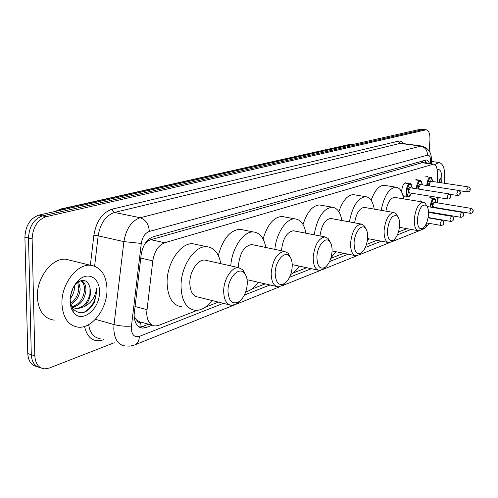 <?xml version="1.0" encoding="UTF-8"?>
<svg xmlns="http://www.w3.org/2000/svg" width="498" height="498" viewBox="0 0 498 498"><rect width="100%" height="100%" fill="white"/><g stroke="black" fill="none" stroke-linecap="round" stroke-linejoin="round"><path stroke-width="0.75" d="M401.724 192.147L401.73 190.572C402.303 185.86 403.679 183.252 405.864 182.754L406.997 183.357M416.639 179.398L417.959 180.307M427.029 176.168L428.286 177.045M420.399 200.899L421.7 201.839M430.577 197.333L431.816 198.241M437.449 182.206L437.369 172.594C437.188 167.384 435.918 164.564 433.559 164.135L164.707 242.731C158.42 245.253 154.455 251.303 152.799 260.871L146.686 312.725C147.01 320.818 149.823 325.244 155.115 325.997L158.576 325.399L197.183 310.366M134.211 317.238L136.757 320.158C137.504 322.075 138.737 322.772 140.455 322.231L139.832 327.118M140.455 322.231L136.757 320.158M422.497 160.91L422.572 162.566L150.826 239.694L148.865 240.497L145.348 243.161M437.63 202.91L437.586 197.382M432.413 218.578L432.75 218.298M435.719 213.592L435.918 213.088M437.225 208.214L437.288 207.834M205.188 307.247L218.398 302.105M251.664 289.151L265.222 283.866M292.98 273.06L306.712 267.712M330.821 258.325L343.726 253.295M366.46 244.443L376.961 240.353M398.468 231.981L406.966 228.669M404.918 196.05L403.946 196.324L403.013 195.919M429.463 163.556C428.734 161.29 427.67 160.101 426.257 159.983L153.135 236.818C146.792 239.289 142.795 245.29 141.152 254.82L134.099 314.948C134.448 322.965 137.286 327.36 142.615 328.126L146.163 327.516L152.189 325.194M148.585 324.204L142.553 326.514L139.347 327.124M114.241 342.742L49.184 368.084L44.434 368.875C38.57 368.047 35.37 363.696 34.823 355.821L32.127 238.866C32.8 227.213 37.487 219.811 46.208 216.68L426.226 129.791C428.903 130.445 430.141 133.844 429.936 139.988L429.195 150.944M37.057 366.547C31.393 365.526 28.299 361.199 27.776 353.561L24.9 237.154L28.504 238.007C29.164 226.378 33.858 219.008 42.585 215.883L423.779 129.486L42.585 215.883C33.858 219.008 29.164 226.378 28.504 238.007L31.293 354.688L28.504 238.007L32.127 238.866M40.562 367.692C34.897 366.684 31.81 362.345 31.293 354.688C31.81 362.345 34.897 366.684 40.562 367.692M424.881 160.238L426.543 163.139M24.9 237.154C25.554 225.557 30.247 218.205 38.981 215.099L421.028 129.144M106.995 289.095C107.537 307.957 92.584 328.518 78.541 327.205C68.419 325.81 62.885 318.004 61.939 303.786C61.167 284.377 76.754 263.747 90.331 265.241C100.758 266.853 106.317 274.803 106.995 289.095M54.238 320.146C43.998 318.689 38.358 310.964 37.331 296.957C36.447 277.853 52.091 257.659 65.823 259.228L71.164 260.541M72.247 306.7C79.325 304.353 83.403 298.85 84.492 290.178C84.641 285.678 83.434 282.503 80.857 280.667M72.864 307.21C80.352 305.268 84.71 299.721 85.924 290.558C86.036 285.373 84.504 282.03 81.33 280.548M78.983 280.187L78.653 280.212M70.592 303.481C75.428 299.977 78.161 295.046 78.79 288.678L77.7 282.248M77.613 282.067L77.333 281.544M70.865 304.527C76.356 301.222 79.468 296.061 80.209 289.052L78.603 281.656M78.267 281.171L78.005 280.835M70.162 298.825C72.833 295.358 74.289 291.604 74.538 287.558L74.513 285.454M71.88 307.135L75.659 308.424C82.817 307.895 87.58 303.151 89.933 294.187L89.989 287.732C87.81 280.274 83.552 278.569 77.215 282.627L73.99 286.182M89.989 287.732L90.524 291.772C90.325 298.178 88.015 303.238 83.589 306.955L77.103 308.828L75.659 308.424M71.226 305.623L73.934 307.895L77.103 308.828M70.535 295.824L73.075 287.937M70.1 301.122C70.33 292.145 73.467 284.924 79.506 279.471C88.762 271.435 99.731 278.45 99.469 291.548C100.297 308.997 81.435 324.335 73.306 312.059C71.27 309.196 70.199 305.548 70.1 301.122M70.125 299.578L70.865 304.533L72.77 308.642C80.159 315.744 87.387 313.64 94.464 302.33L96.68 291.616L96.431 288.466L95.927 291.635C94.066 298.962 89.951 304.066 83.589 306.955M83.807 312.476C92.466 307.272 96.68 299.267 96.431 288.466M247.282 283.499C246.747 291.498 244.082 297.511 239.301 301.527C232.46 305.05 228.682 301.483 227.953 290.838C227.91 277.959 238.853 266.274 244.294 273.004C246.361 275.357 247.357 278.855 247.282 283.499M239.837 301.122L237.185 303.581L231.844 305.448C226.578 304.701 223.857 299.864 223.67 290.944C223.708 279.328 231.657 266.959 238.455 267.619L243.08 269.86L245.944 275.581M207.012 260.566L204.753 260.062C197.774 259.34 189.738 271.385 189.806 282.783C190.068 291.529 192.907 296.304 198.31 297.101L229.379 304.838M211.93 300.493C206.888 307.148 201.46 310.447 195.652 310.391C186.414 309.071 181.54 300.898 181.029 285.864C180.874 266.162 194.811 245.433 206.726 246.709C214.103 247.55 218.796 253.202 220.807 263.66M181.919 306.849C172.588 305.498 167.645 297.368 167.079 282.459C166.849 262.913 180.849 242.414 192.882 243.727L196.642 244.537M292.214 266.442C291.635 274.081 289.189 279.72 284.881 283.368C278.886 286.375 275.649 282.889 275.164 272.916C275.276 261.083 284.613 250.326 289.431 256.153C291.405 258.375 292.332 261.805 292.214 266.442M285.012 283.269L282.752 285.36L278.338 286.892C273.632 286.169 271.248 281.544 271.186 273.004C272.667 260.056 277.031 252.835 284.283 251.328L288.13 253.177L290.602 257.79M253.401 244.898L251.671 244.537C244.225 245.944 239.806 252.996 238.405 265.689L238.424 267.607M258.157 282.242C254.385 287.701 250.257 290.876 245.775 291.766M230.779 265.895C231.819 248.116 243.553 230.96 253.463 231.968C259.881 232.703 264.002 237.876 265.814 247.481M218.305 255.518C222.855 238.891 230.101 230.144 240.042 229.279L242.924 229.858M332.06 251.316C331.45 258.624 329.19 263.934 325.287 267.252C320.002 269.841 317.207 266.449 316.909 257.068C317.139 246.124 325.2 236.17 329.483 241.262C331.357 243.36 332.216 246.715 332.06 251.316M325.032 267.482L323.171 269.181L319.486 270.464C315.259 269.767 313.161 265.328 313.186 257.142C314.612 245.041 318.515 238.293 324.895 236.899L328.126 238.442L330.274 242.277M294.698 231.022L293.347 230.761C286.786 232.068 282.827 238.667 281.476 250.544L281.47 250.743M299.18 266.094C296.621 270.115 293.801 272.898 290.72 274.442M274.84 249.361C276.328 233.07 286.487 218.031 295.003 218.883C300.643 219.537 304.278 224.312 305.903 233.207M263.081 239.003C267.438 224.592 273.744 217.072 281.999 216.449L284.24 216.867M367.636 237.814C367.001 244.811 364.91 249.828 361.361 252.866C356.661 255.113 354.234 251.807 354.078 242.962C354.395 232.784 361.436 223.527 365.258 228.016C367.032 229.995 367.823 233.263 367.636 237.814M360.745 253.414L359.263 254.733L356.157 255.81C352.335 255.138 350.48 250.874 350.592 243.018C351.955 231.657 355.472 225.326 361.137 224.032L363.876 225.333L365.756 228.601M335.845 251.708L330.971 257.827M331.68 218.641L330.622 218.448C325.082 219.475 321.54 225.308 319.984 235.946M314.126 234.807C317.313 217.738 323.32 208.531 332.16 207.187C337.158 207.772 340.383 212.21 341.84 220.502M303.014 224.517C307.11 211.943 312.626 205.431 319.567 204.964L321.335 205.276M399.595 225.681C398.948 232.392 396.999 237.141 393.756 239.936C389.554 241.904 387.438 238.691 387.394 230.313C389.212 218.846 392.549 214.121 397.41 216.144C399.079 218.012 399.807 221.193 399.595 225.681M392.878 240.702L391.689 241.742L389.044 242.663C385.583 242.009 383.933 237.913 384.107 230.362C385.427 219.655 388.614 213.698 393.669 212.484L396.01 213.592L397.678 216.437M368.806 238.803L367.207 241.374M364.997 207.523L364.144 207.38C359.45 208.183 356.269 213.337 354.607 222.836M349.372 221.878C352.478 206.234 357.881 197.831 365.594 196.673C370.051 197.202 372.927 201.354 374.235 209.123M338.845 211.694C342.649 200.669 347.498 194.979 353.387 194.637L354.8 194.874M428.454 214.725C427.801 221.168 425.989 225.681 423.014 228.265C419.235 229.983 417.368 226.87 417.417 218.915C419.104 208.189 422.117 203.701 426.456 205.45C428.031 207.218 428.697 210.305 428.454 214.725M421.949 229.173L420.984 230.008L418.712 230.798C415.556 230.169 414.087 226.216 414.317 218.952C415.587 208.83 418.494 203.203 423.039 202.064L425.055 203.016L426.543 205.543M395.151 197.482L394.466 197.37C390.438 198.011 387.575 202.605 385.882 211.14M381.163 210.318C384.157 195.895 389.05 188.182 395.829 187.167C399.832 187.653 402.415 191.556 403.579 198.87M371.166 200.252C374.683 190.541 378.959 185.555 384.002 185.293L385.147 185.474M434.779 164.558L438.937 162.491C443.195 163.531 445.119 169.034 444.72 179L444.216 183.239M438.744 197.569L437.599 198.895M437.095 169.345C440.462 168.946 442.043 172.476 441.838 179.94L441.489 182.822M439.908 182.579L440.288 177.935L438.931 182.43M439.622 182.536L440.288 177.935M134.939 306.457L146.879 309.632M148.778 239.239L148.865 240.497M140.766 258.076L152.799 260.871M150.826 239.694L164.707 242.731M421.663 162.659L432.756 164.24M142.553 326.514L146.163 327.516M430.646 163.724L430.614 160.786C430.434 156.833 429.394 154.959 427.508 155.164L149.319 231.439C145.049 233.064 142.372 237.06 141.283 243.429L131.217 328.12C131.733 334.893 134.441 337.65 139.347 336.399L223.359 303.338M134.566 344.99L130.084 346.129L125.241 345.979C118.132 344.971 114.316 339.206 113.799 328.686L114.036 324.578L95.386 319.324M233.406 305.324L134.827 344.884C137.709 343.471 139.216 340.638 139.347 336.399M103.758 339.661L103.154 339.891L103.179 339.493M103.154 339.891C93.568 342.686 87.362 338.198 84.536 326.433M88.644 324.646C90.014 333.174 93.842 337.825 100.135 338.596M90.375 265.247L93.842 235.392C96.282 221.218 102.426 212.453 112.28 209.104L398.475 141.158C400.373 140.753 401.992 141.557 403.343 143.573M46.208 216.68L38.981 215.099M34.823 355.821L27.776 353.561M425.591 129.847L420.075 129.163M131.341 326.072C125.838 326.564 120.068 326.065 114.036 324.578L123.89 241.611L98.156 235.847L94.626 266.137M141.283 243.429L123.89 241.611C126.1 228.806 131.522 220.844 140.156 217.732L114.503 212.453C105.769 215.466 100.322 223.26 98.156 235.847L93.842 235.392M149.319 231.439C148.778 224.162 145.721 219.593 140.156 217.732L420.717 146.126L400.137 143.387L114.503 212.453L112.934 211.289L112.28 209.104M427.508 155.164C427.39 150.215 425.124 147.203 420.717 146.126L422.273 146.101M401.687 143.356L400.137 143.387L398.475 141.158M244.418 295.053L270.022 284.974M289.562 277.286L311.35 268.715M329.595 261.531L348.214 254.204M365.327 247.469L381.306 241.181M397.429 234.838L411.167 229.429M426.419 223.434L427.384 223.029M431.411 159.335L430.614 160.786M422.821 229.31L423.07 229.211C425.46 228.078 426.805 226.061 427.097 223.16M425.56 161.016L425.585 163.002M64.161 209.421L60.824 208.992L351.488 144.009L62.101 208.986L57.407 210.94M353.194 143.997L351.488 144.009L353.2 144.246M428.068 217.831L441.651 220.172C443.463 221.019 444.123 221.934 443.65 222.917C443.737 224.486 442.803 225.314 440.848 225.395L440.101 223.247L441.776 220.197M443.45 223.054L443.064 223.21L443.45 223.054M428.51 212.366L451.468 216.263C453.255 217.103 453.908 218 453.429 218.958C453.535 220.483 452.62 221.299 450.684 221.392L449.968 219.276L451.586 216.281M453.242 219.089L452.875 219.238L453.242 219.089M423.761 202.194L424.184 202.263M427.259 206.558L461.515 212.26C463.271 213.076 463.918 213.959 463.439 214.906C463.545 216.406 462.648 217.203 460.743 217.296L460.059 215.211L461.621 212.279M463.265 215.03L462.91 215.18L463.265 215.03M430.372 207.075L430.39 205.649C430.926 201.41 432.127 199.057 433.995 198.59L434.306 198.652M436.011 202.649C434.474 197.339 432.781 198.335 430.944 205.643L430.938 207.168M433.677 207.23L433.16 207.535M432.837 207.485L432.214 205.176C432.725 202.337 433.49 201.41 434.499 202.4M471.295 208.413L471.195 208.401C472.932 209.21 473.567 210.081 473.088 211.003C473.206 212.459 472.328 213.237 470.442 213.343L469.788 211.289L471.195 208.401L434.219 202.331L432.762 205.176L433.484 207.199L470.349 213.331M472.919 211.121L472.577 211.258L472.919 211.121M435.047 207.853L435.19 207.485M411.491 193.199C410.035 196.025 408.945 197.152 408.211 196.586C406.742 196.274 406.057 194.469 406.15 191.182C406.692 186.75 407.98 184.304 410.016 183.83L410.364 183.893M412.276 188.101C410.52 182.511 408.671 183.538 406.729 191.176C407.208 196.984 408.783 197.656 411.441 193.193M409.767 192.919C408.696 193.635 408.148 192.9 408.123 190.722C408.659 187.752 409.481 186.787 410.601 187.833M410.364 187.796L408.709 190.722L409.53 192.882L447.789 199.019M410.389 187.802L448.654 193.828C450.472 194.737 451.144 195.652 450.659 196.561C450.765 198.098 449.843 198.926 447.895 199.038L447.142 196.841L448.76 193.846M450.092 196.822L450.466 196.685L450.092 196.822M416.353 188.742L416.384 187.852C416.919 183.507 418.171 181.104 420.131 180.637L420.455 180.699M422.316 184.826C420.629 179.348 418.843 180.357 416.957 187.846L416.932 188.829M418.457 189.072L418.301 187.41C418.824 184.497 419.621 183.55 420.692 184.571M420.474 184.54L418.874 187.404L419.16 189.184M420.499 184.54L458.309 190.392C460.108 191.307 460.768 192.203 460.283 193.081C460.401 194.581 459.492 195.39 457.569 195.515L456.847 193.349L458.409 190.41M459.735 193.33L460.102 193.199L459.735 193.33M426.836 185.524L426.867 184.441C427.396 180.183 428.604 177.83 430.49 177.375L430.789 177.425M432.6 181.471C430.988 176.105 429.264 177.095 427.427 184.434L427.402 185.611M428.94 185.847L428.722 184.017C429.232 181.166 430.004 180.239 431.031 181.235M468.282 186.893L468.188 186.881C469.963 187.765 470.61 188.649 470.131 189.52C470.261 190.971 469.371 191.767 467.466 191.911L466.775 189.775L468.188 186.881L430.733 181.185L429.282 184.011L429.712 185.972M469.608 189.757L469.956 189.632L469.608 189.757M425.292 162.958L424.869 160.244M141.457 322.243L152.22 325.2M422.485 162.56L433.559 164.135M139.645 327.298L142.615 328.126M426.226 129.791L420.71 129.107M431.461 163.836L431.417 159.889C431.579 152.612 428.342 147.987 421.706 146.02L401.874 143.38M429.151 223.341L425.653 227.661L420.847 230.101M236.338 304.147L279.552 286.804M282.142 285.765L320.432 270.402M322.735 269.474L356.898 255.767M358.958 254.939L389.629 242.632M391.484 241.885L419.173 230.773M350.418 144.059L353.885 144.09M55.203 211.438L60.824 208.992M77.215 282.627L79.506 279.471M72.77 308.642L73.306 312.059M90.331 265.241L65.823 259.228M239.301 301.527L237.185 303.581M206.726 246.709L192.882 243.727M238.455 267.619L204.753 260.062M244.294 273.004L243.08 269.86M284.881 283.368L282.752 285.36M276.458 286.456L247.076 279.683M253.463 231.968L240.042 229.279M284.283 251.328L251.671 244.537M289.431 256.153L288.13 253.177M325.287 267.252L323.171 269.181M318.023 270.146L292.214 264.594M295.003 218.883L281.999 216.449M324.895 236.899L293.347 230.761M329.483 241.262L328.126 238.442M361.361 252.866L359.263 254.733M355.006 255.574L332.073 250.942M332.16 207.187L319.567 204.964M361.137 224.032L330.622 218.448M365.258 228.016L363.876 225.333M393.756 239.936L391.689 241.742M388.123 242.482L367.586 238.567M365.594 196.673L353.387 194.637M393.669 212.484L364.144 207.38M397.41 216.144L396.01 213.592M423.014 228.265L420.984 230.008M417.971 230.661L399.44 227.312M395.829 187.167L384.002 185.293M423.039 202.064L394.466 197.37M426.456 205.45L425.055 203.016M438.937 162.491L431.436 161.439M440.73 225.376L426.637 222.899M450.572 221.373L428.124 217.501M423.848 202.194L425.329 203.315M460.644 217.277L428.485 211.831M429.357 197.843L433.995 198.59C434.785 197.918 435.47 199.268 436.055 202.655M435.09 207.859L435.233 207.492M407.924 196.536L402.969 195.733M412.325 188.107C411.597 184.521 410.825 183.096 410.016 183.83L404.886 183.034M457.469 195.502L449.731 194.282M422.36 184.833C421.657 181.303 420.91 179.903 420.131 180.637L415.369 179.915M467.373 191.898L458.982 190.597M432.638 181.477C431.965 178.023 431.249 176.659 430.49 177.375L425.802 176.672"/></g></svg>
